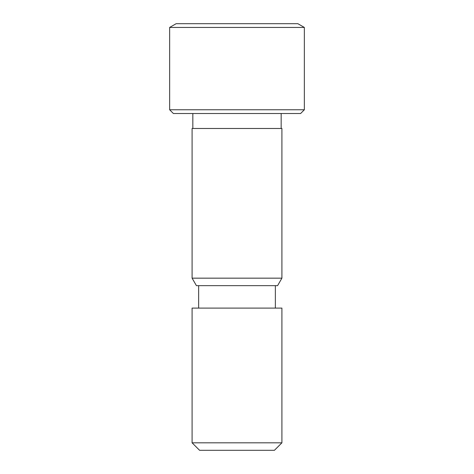 <?xml version="1.0" encoding="UTF-8"?>
<svg xmlns="http://www.w3.org/2000/svg" width="474" height="474" viewBox="0 0 474 474"><rect width="100%" height="100%" fill="white"/><g stroke="black" fill="none" stroke-linecap="round" stroke-linejoin="round"><path stroke-width="0.71" d="M169.645 27.445L304.355 27.445L297.873 23.7L176.127 23.7L169.645 27.445L169.645 109.767L304.355 109.767L300.617 113.511L173.383 113.511L169.645 109.767M281.906 278.161L281.906 128.478L192.094 128.478L192.094 278.161L281.906 278.161L277.586 285.65L196.414 285.65L192.094 278.161M281.159 128.478L281.159 113.511M274.422 450.3L199.578 450.3L192.094 442.817L281.906 442.817L274.422 450.3M281.906 442.817L281.906 308.1L192.094 308.1L192.094 442.817M304.355 27.445L304.355 109.767M192.841 128.478L192.841 113.511M198.642 285.65L198.642 308.1M275.358 285.65L275.358 308.1"/></g></svg>
